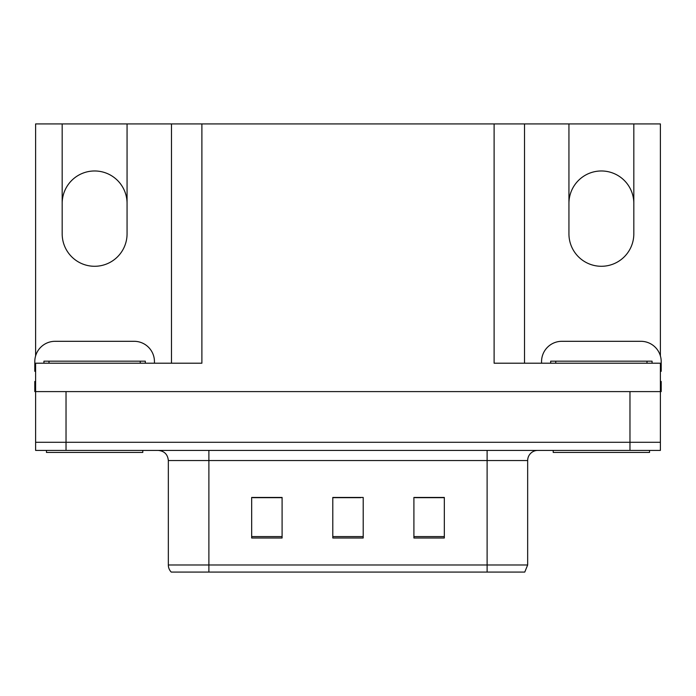 <?xml version="1.0" encoding="UTF-8"?>
<svg xmlns="http://www.w3.org/2000/svg" width="696" height="696" viewBox="0 0 696 696"><rect width="100%" height="100%" fill="white"/><g stroke="black" fill="none" stroke-linecap="round" stroke-linejoin="round"><path stroke-width="1.04" d="M35.609 355.908L35.609 123.923L62.179 123.923L62.179 233.83A32.442 32.442 0 0 0 94.621 266.281A32.442 32.442 0 0 0 127.064 233.83L127.064 123.923L568.937 123.923L568.937 233.83A32.442 32.442 0 0 0 601.379 266.281A32.442 32.442 0 0 0 633.821 233.83L633.821 123.923L660.391 123.923L660.391 355.908M633.821 203.415A32.442 32.442 0 0 0 601.379 170.972A32.442 32.442 0 0 0 568.937 203.415M62.179 203.415A32.442 32.442 0 0 1 94.621 170.972A32.442 32.442 0 0 1 127.064 203.415M494.108 123.923L494.108 363.208L660.391 363.208L660.391 391.596L35.609 391.596L35.609 442.291L66.033 442.291L35.609 442.291L35.609 450.408L66.033 450.408L66.033 442.291L629.967 442.291L66.033 442.291L66.033 391.596M35.609 381.46L34.8 381.46L34.8 391.596L35.609 391.596L35.609 363.208L201.892 363.208L201.892 123.923M66.033 450.408L660.391 450.408L660.391 442.291L629.967 442.291L660.391 442.291L660.391 391.596L661.2 391.596L661.2 381.46L660.391 381.46M171.477 123.923L171.477 363.208M524.523 123.923L524.523 363.208M633.821 123.923L568.937 123.923M62.179 123.923L127.064 123.923M527.664 564.978L524.767 572.077L487.113 572.077L487.113 564.978L527.664 564.978L527.664 460.543A10.136 10.136 0 0 1 537.808 450.408M168.336 564.978L208.887 564.978L208.887 572.077L487.113 572.077L171.233 572.077A10.136 10.136 0 0 1 168.336 564.978L168.336 460.543C167.736 454.384 164.352 451.008 158.192 450.408M444.326 538.008L444.326 497.449L413.902 497.449L413.902 538.008L444.326 538.008M282.098 538.008L282.098 497.449L251.674 497.449L251.674 538.008L282.098 538.008M363.208 538.008L363.208 497.449L332.792 497.449L332.792 538.008L363.208 538.008M276.007 497.657L268.038 497.449M252.831 497.657L282.098 497.657M438.262 497.449L430.293 497.657M415.077 497.657L444.326 497.657M332.792 497.657L360.754 497.657M345.547 497.657L337.577 497.657M35.609 371.333A20.28 20.28 0 0 0 34.8 371.316L34.8 361.581A20.28 20.28 0 0 1 55.08 341.31L134.163 341.31A20.28 20.28 0 0 1 154.442 361.581L154.442 363.208M142.784 450.408L142.784 452.435L46.458 452.435L46.458 450.408M43.926 363.208L43.926 361.18L145.316 361.18L145.316 363.208M541.558 363.208L541.558 361.581A20.28 20.28 0 0 1 561.837 341.31L640.92 341.31A20.28 20.28 0 0 1 661.2 361.581L661.2 371.316A20.28 20.28 0 0 0 660.391 371.333M649.542 450.408L649.542 452.435L553.216 452.435L553.216 450.408M550.684 363.208L550.684 361.18L652.074 361.18L652.074 363.208M629.967 391.596L629.967 450.408M487.113 450.408L487.113 460.543L168.336 460.543M527.664 460.543L487.113 460.543L487.113 564.978L208.887 564.978L208.887 450.408M363.208 536.599L332.792 536.599M282.098 536.599L251.674 536.599M444.326 536.599L413.902 536.599M48.998 361.18L48.998 363.208M140.244 361.18L140.244 363.208M555.756 361.18L555.756 363.208M647.002 361.18L647.002 363.208"/></g></svg>
